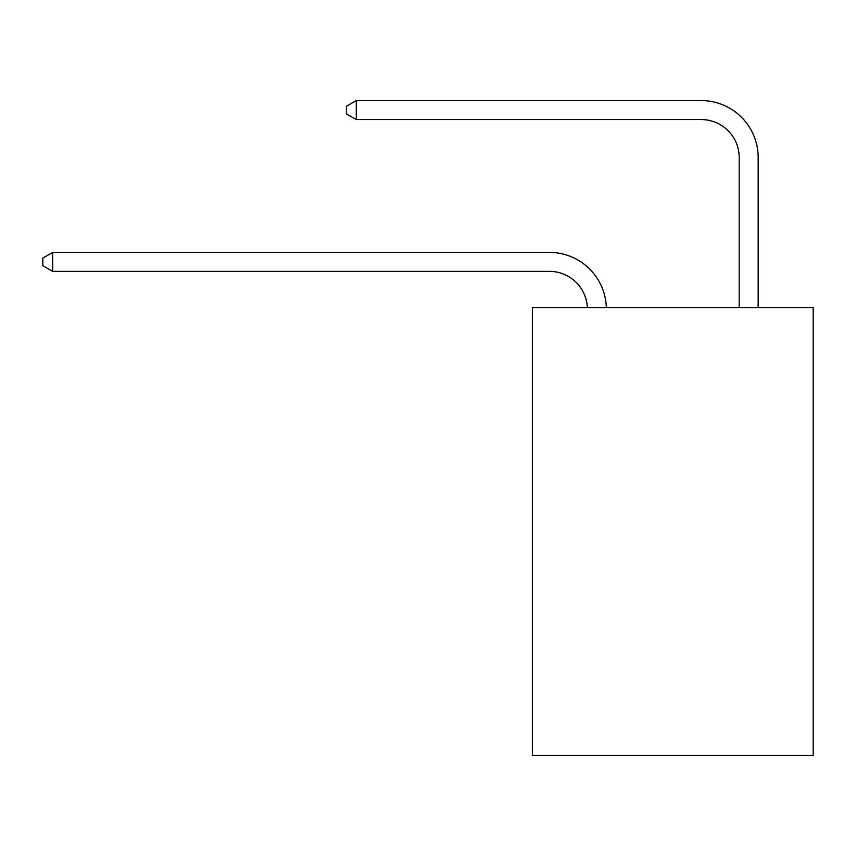 <?xml version="1.0" encoding="UTF-8"?>
<svg xmlns="http://www.w3.org/2000/svg" width="856" height="856" viewBox="0 0 856 856"><rect width="100%" height="100%" fill="white"/><g stroke="black" fill="none" stroke-linecap="round" stroke-linejoin="round"><path stroke-width="1.28" d="M813.2 307.582L813.2 755.399L532.368 755.399L532.368 307.582L813.2 307.582M587.355 307.582A37.953 37.953 0 0 0 549.445 271.373A37.953 37.953 0 0 1 587.355 307.582A37.953 37.953 0 0 0 549.445 271.373A37.953 37.953 0 0 1 587.355 307.582A37.953 37.953 0 0 0 549.445 271.373A37.953 37.953 0 0 1 587.355 307.582A37.953 37.953 0 0 0 549.445 271.373A37.953 37.953 0 0 1 587.355 307.582A37.953 37.953 0 0 0 549.445 271.373A37.953 37.953 0 0 1 587.355 307.582A37.953 37.953 0 0 0 549.445 271.373A37.953 37.953 0 0 1 587.355 307.582A37.953 37.953 0 0 0 549.445 271.373A37.953 37.953 0 0 1 587.355 307.582A37.953 37.953 0 0 0 549.445 271.373A37.953 37.953 0 0 1 587.355 307.582A37.953 37.953 0 0 0 549.445 271.373A37.953 37.953 0 0 1 587.355 307.582A37.953 37.953 0 0 0 549.445 271.373A37.953 37.953 0 0 1 587.355 307.582A37.953 37.953 0 0 0 549.445 271.373A37.953 37.953 0 0 1 587.355 307.582A37.953 37.953 0 0 0 549.445 271.373A37.953 37.953 0 0 1 587.355 307.582A37.953 37.953 0 0 0 549.445 271.373A37.953 37.953 0 0 1 587.355 307.582A37.953 37.953 0 0 0 549.445 271.373A37.953 37.953 0 0 1 587.355 307.582A37.953 37.953 0 0 0 549.445 271.373A37.953 37.953 0 0 1 587.355 307.582A37.953 37.953 0 0 0 549.445 271.373A37.953 37.953 0 0 1 587.355 307.582A37.953 37.953 0 0 0 549.445 271.373A37.953 37.953 0 0 1 587.355 307.582A37.953 37.953 0 0 0 549.445 271.373A37.953 37.953 0 0 1 587.355 307.582A37.953 37.953 0 0 0 549.445 271.373A37.953 37.953 0 0 1 587.355 307.582A37.953 37.953 0 0 0 549.445 271.373A37.953 37.953 0 0 1 587.355 307.582A37.953 37.953 0 0 0 549.445 271.373A37.953 37.953 0 0 1 587.355 307.582A37.953 37.953 0 0 0 549.445 271.373A37.953 37.953 0 0 1 587.355 307.582A37.953 37.953 0 0 0 549.445 271.373A37.953 37.953 0 0 1 587.355 307.582A37.953 37.953 0 0 0 549.445 271.373A37.953 37.953 0 0 1 587.355 307.582A37.953 37.953 0 0 0 549.445 271.373L52.665 271.373L42.8 265.681L42.8 258.095L52.665 252.402L549.445 252.402A56.924 56.924 0 0 1 606.337 307.582M739.199 307.582L739.199 157.525A37.953 37.953 0 0 0 701.246 119.573L356.278 119.573L346.402 113.88L346.402 106.294L356.278 100.601L701.246 100.601A56.924 56.924 0.4 0 1 758.17 157.525L758.17 307.582M52.665 252.402L549.445 252.402L52.665 252.402L549.445 252.402L52.665 252.402L549.445 252.402L52.665 252.402L549.445 252.402L52.665 252.402L549.445 252.402L52.665 252.402L549.445 252.402L52.665 252.402L549.445 252.402L52.665 252.402L549.445 252.402L52.665 252.402L549.445 252.402L52.665 252.402L549.445 252.402L52.665 252.402L549.445 252.402L52.665 252.402L549.445 252.402L52.665 252.402L549.445 252.402L52.665 252.402L549.445 252.402L52.665 252.402L549.445 252.402L52.665 252.402L549.445 252.402L52.665 252.402L549.445 252.402L52.665 252.402L549.445 252.402L52.665 252.402L549.445 252.402L52.665 252.402L549.445 252.402L52.665 252.402L549.445 252.402L52.665 252.402L549.445 252.402L52.665 252.402L549.445 252.402L52.665 252.402L549.445 252.402L52.665 252.402L52.665 271.373M739.199 157.525A37.953 37.953 -179.6 0 0 701.246 119.573M356.278 100.601L356.278 119.573"/></g></svg>
